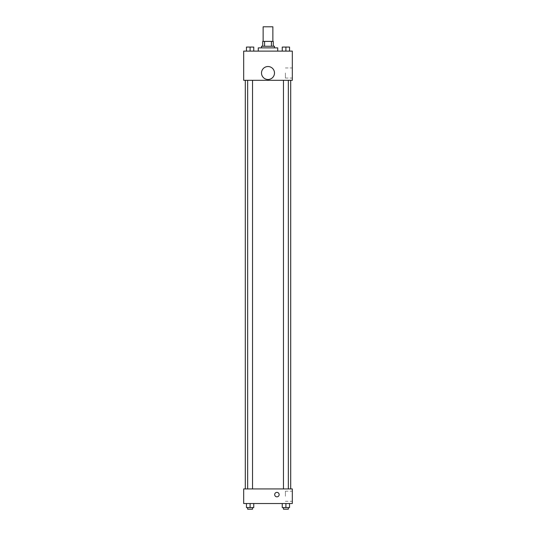 <?xml version="1.0" encoding="UTF-8"?>
<svg xmlns="http://www.w3.org/2000/svg" width="536" height="536" viewBox="0 0 536 536"><rect width="100%" height="100%" fill="white"/><g stroke="black" fill="none" stroke-linecap="round" stroke-linejoin="round"><path stroke-width="0.4" stroke-dasharray="2.68 2.01" d="M263.136 26.8L272.864 26.8M268 41.393L263.136 41.393L268 41.393M271.41 46.257L271.41 41.393L273.273 41.393L273.273 46.257L264.59 46.257L273.273 46.257M271.41 41.393L262.727 41.393M264.59 46.257L262.727 46.257L264.59 46.257L264.59 41.393M274.486 46.257L261.514 46.257M261.514 47.878L274.486 47.878L261.514 47.878M258.272 47.878L277.728 47.878M268 51.121L258.272 51.121L268 51.121M246.453 51.121L253.749 51.121L246.453 51.121L253.749 51.121L246.453 51.121L253.749 51.121L250.098 51.121L250.098 47.068L246.453 47.068L252.53 47.068L246.453 47.068L246.453 51.121L250.098 51.121L246.453 51.121L246.453 47.068L246.453 51.121L253.749 51.121L250.098 51.121L250.098 47.068L253.749 47.068L247.666 47.068L253.749 47.068L253.749 51.121L253.749 47.068M282.251 51.121L289.547 51.121L282.251 51.121L289.547 51.121L282.251 51.121L289.547 51.121L285.902 51.121L285.902 47.068L282.251 47.068L288.335 47.068L282.251 47.068L282.251 51.121L285.902 51.121L282.251 51.121L282.251 47.068L282.251 51.121L289.547 51.121L285.902 51.121L285.902 47.068L289.547 47.068L283.47 47.068L289.547 47.068L289.547 51.121L289.547 47.068M292.321 51.121L243.679 51.121L243.679 80.313L292.321 80.313L292.321 51.121M243.679 74.631L243.679 76.862L243.679 74.631M268 80.313L245.3 80.313L268 80.313M285.902 80.313L283.47 80.313L285.902 80.313M250.098 80.313L252.53 80.313L250.098 80.313M292.321 73.01L292.321 78.062L292.321 73.01M268 66.524A6.486 6.486 0 0 0 262.385 76.259A6.486 6.486 0 0 0 273.615 76.259A6.486 6.486 0 0 0 268 66.524A6.486 6.486 0 0 0 262.385 76.259A6.486 6.486 0 0 0 273.615 76.259A6.486 6.486 0 0 0 268 66.524M268 79.502A6.486 6.486 0 0 1 262.385 69.767A6.486 6.486 0 0 1 273.615 69.767A6.486 6.486 0 0 1 268 79.502M285.393 73.01L285.393 78.062L285.393 73.01M268 488.933L245.3 488.933L268 488.933M285.902 488.933L283.47 488.933L285.902 488.933M250.098 488.933L252.53 488.933L250.098 488.933M292.321 488.933L243.679 488.933L243.679 503.525L292.321 503.525L292.321 488.933M243.679 494.607L243.679 492.376L243.679 494.607M289.547 507.579L285.902 507.579L289.547 507.579L289.547 503.525L282.251 503.525L289.547 503.525L282.251 503.525L289.547 503.525L282.251 503.525L289.547 503.525L282.251 503.525L289.547 503.525L289.547 507.579L282.251 507.579L282.251 503.525L282.251 507.579L288.335 507.579L285.902 507.579L285.902 503.525L285.902 507.579L282.251 507.579L282.251 503.525M253.749 507.579L250.098 507.579L253.749 507.579L253.749 503.525L246.453 503.525L253.749 503.525L246.453 503.525L253.749 503.525L246.453 503.525L253.749 503.525L246.453 503.525L253.749 503.525L253.749 507.579L246.453 507.579L246.453 503.525L246.453 507.579L252.53 507.579L250.098 507.579L250.098 503.525L250.098 507.579L246.453 507.579L246.453 503.525M292.321 496.229L292.321 491.177L292.321 496.229M276.918 492.376A2.231 2.231 0 0 0 274.988 495.72A2.231 2.231 0 0 0 278.847 495.72A2.231 2.231 0 0 0 276.918 492.376A2.231 2.231 0 0 0 274.988 495.72A2.231 2.231 0 0 0 278.847 495.72A2.231 2.231 0 0 0 276.918 492.376M276.918 496.839A2.231 2.231 0 0 1 274.988 493.488A2.231 2.231 0 0 1 278.847 493.488A2.231 2.231 0 0 1 276.918 496.839M285.393 496.229L285.393 491.177L285.393 496.229M283.47 507.579L283.47 509.2L288.335 509.2L283.47 509.2L288.335 509.2L288.335 507.579L283.47 507.579L288.335 507.579M285.902 507.579L285.902 503.525M247.666 507.579L247.666 509.2L252.53 509.2L247.666 509.2L252.53 509.2L252.53 507.579L247.666 507.579L252.53 507.579M250.098 507.579L250.098 503.525M285.902 51.121L285.902 47.068M283.47 47.068L288.335 47.054M250.098 51.121L250.098 47.068M247.666 47.068L252.53 47.054M285.393 78.062L292.321 78.062M285.393 67.965L292.321 67.965M252.53 488.933L252.53 80.313M247.666 488.933L247.666 80.313M288.335 488.933L288.335 80.313M283.47 488.933L283.47 80.313M285.393 501.274L292.321 501.274M285.393 491.177L292.321 491.177"/><path stroke-width="0.8" d="M272.864 41.393L272.864 26.8L263.136 26.8L263.136 41.393M264.59 46.257L264.59 41.393L262.727 41.393L262.727 46.257L262.727 41.393M264.59 41.393L273.273 41.393L273.273 46.257M271.41 46.257L271.41 41.393M261.514 47.878L261.514 46.257L274.486 46.257L274.486 47.878M277.728 51.121L277.728 47.878L258.272 47.878L258.272 51.121M243.679 51.121L292.321 51.121L292.321 80.313L243.679 80.313L243.679 51.121M268 79.502A6.486 6.486 0 0 1 262.385 69.767A6.486 6.486 0 0 1 273.615 69.767A6.486 6.486 0 0 1 268 79.502M243.679 488.933L292.321 488.933L292.321 503.525L243.679 503.525L243.679 488.933M276.918 496.839A2.231 2.231 0 0 1 274.988 493.488A2.231 2.231 0 0 1 278.847 493.488A2.231 2.231 0 0 1 276.918 496.839M282.251 503.525L282.251 507.579L289.547 507.579L289.547 503.525L289.547 507.579M285.902 507.579L285.902 503.525M288.335 507.579L288.335 509.2L283.47 509.2L283.47 507.579M246.453 503.525L246.453 507.579L253.749 507.579L253.749 503.525L253.749 507.579M250.098 507.579L250.098 503.525M252.53 507.579L252.53 509.2L247.666 509.2L247.666 507.579M282.251 51.121L282.251 47.068L289.547 47.068L289.547 51.121L289.547 47.068M285.902 51.121L285.902 47.068L283.47 47.054M288.335 47.068L285.902 47.054M246.453 51.121L246.453 47.068L253.749 47.068L253.749 51.121L253.749 47.068M250.098 51.121L250.098 47.068L247.666 47.054M252.53 47.068L250.098 47.054M290.7 488.933L290.7 80.313M245.3 488.933L245.3 80.313M283.47 80.313L283.47 488.933M288.335 80.313L288.335 488.933M252.53 488.933L252.53 80.313M247.666 488.933L247.666 80.313"/></g></svg>

